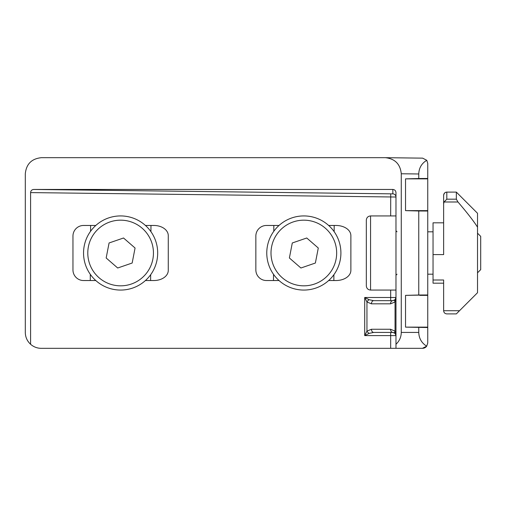 <?xml version="1.0" encoding="UTF-8"?>
<svg xmlns="http://www.w3.org/2000/svg" width="506" height="506" viewBox="0 0 506 506"><rect width="100%" height="100%" fill="white"/><g stroke="black" fill="none" stroke-linecap="round" stroke-linejoin="round"><path stroke-width="0.76" d="M385.382 157.682L41.384 157.682C31.65 158.675 26.287 164.033 25.3 173.767L25.3 332.429C25.389 337.129 27.16 341.076 30.594 344.27L30.594 192.596C30.784 190.686 31.827 189.642 33.731 189.453L392.839 189.453C394.743 189.642 395.787 190.686 395.977 192.596L395.977 344.27C399.411 341.076 401.176 337.129 401.271 332.429L401.271 173.767C400.309 164.127 395.015 158.764 385.382 157.682L422.63 158.144L385.578 157.689M427.747 210.635L427.747 211.027L419.765 210.635L427.747 210.635L427.747 163.349L426.773 160.282C421.643 163.394 418.974 167.96 418.759 173.982L401.271 173.767M426.773 160.282L422.63 158.144M418.759 295.011L405.527 295.365L427.747 294.973L427.747 211.027L418.759 210.989L418.759 295.011L427.747 294.973L427.747 327.527L405.527 327.135L427.747 327.135M401.271 332.429L418.759 332.429C418.968 338.419 421.612 343.005 426.697 346.186L427.747 343.024L427.747 327.527M418.759 332.429L418.759 327.49M405.527 295.365L405.527 327.135M418.759 210.989L405.527 210.635L405.527 178.865L418.759 178.51L418.759 173.982M418.759 178.51L427.747 178.473M30.594 344.27A15.888 15.888 0 0 0 41.188 348.318L390.676 348.318L390.676 335.604L364.706 335.604L366.951 331.114A3.175 1.834 45 0 0 369.197 333.359L364.706 335.604L364.706 297.484L369.197 299.729L373.687 300.659L392.795 300.659L395.047 299.729L395.977 297.484L395.047 301.974L390.55 303.834L371.442 303.834L366.951 301.974L364.706 297.484L390.676 297.484L390.676 290.065M328.647 280.533L335.94 280.533A15.541 10.588 2.8 0 0 350.873 270.337L350.873 235.663A15.541 10.588 -2.8 0 0 335.94 225.467L328.647 225.467M279.021 225.467L266.447 225.467A10.607 10.588 -90 0 0 255.853 236.068L255.853 269.932A10.607 10.588 -90 0 0 266.447 280.533L279.021 280.533M145.431 280.533L153.849 280.533A14.99 10.588 3 0 0 168.277 270.324L168.277 235.676A14.99 10.588 -3 0 0 153.849 225.467L145.431 225.467M95.798 225.467L83.547 225.467A10.607 10.588 -90 0 0 72.959 236.068L72.959 269.932A10.607 10.588 -90 0 0 83.547 280.533L95.798 280.533M426.697 346.186A5.294 5.294 0 0 1 422.453 348.318L426.697 346.186A5.294 5.294 0 0 1 422.453 348.318L395.977 348.318L395.977 344.27M395.977 348.318L390.676 348.318M369.197 299.729A3.175 1.834 135 0 0 366.951 301.974L366.951 331.114L371.442 329.254L390.55 329.254L395.047 331.114L395.977 335.604L390.676 335.604L390.676 332.429L392.795 332.429L373.687 332.429L369.197 333.359M419.765 295.365L427.747 295.365M405.527 178.865L427.747 178.865M405.527 210.635L419.765 210.635M33.731 189.453L392.839 193.861A3.175 3.175 180 0 1 395.977 197.024L30.594 192.596M395.047 299.729A3.175 1.834 45 0 0 395.047 301.974L395.047 331.114A3.175 1.834 135 0 0 395.047 333.359L395.977 335.604L395.047 333.359L392.795 332.429L394.528 332.942M371.442 329.254A3.175 2.245 90 0 0 373.687 332.429M390.55 329.254A3.175 2.245 90 0 0 392.795 332.429M373.687 300.659A3.175 2.245 90 0 0 371.442 303.834M394.528 300.147L392.795 300.659A3.175 2.245 90 0 0 390.55 303.834M366.319 268.136L366.319 285.833C366.572 288.407 367.982 289.818 370.556 290.065L370.556 215.935C367.982 216.182 366.572 217.593 366.319 220.167L366.319 237.864M443.635 283.183L433.041 283.183L433.041 254.588L443.635 254.588L443.635 195.278C443.825 193.355 444.882 192.293 446.811 192.103L456.342 192.103L459.518 195.278L456.342 192.103L446.811 192.116L446.811 199.181L456.342 199.181L456.342 192.103L477.525 213.285L477.525 227.188C473.977 221.501 467.455 213.102 457.968 201.989L444.04 201.989L443.635 203.804L443.635 195.436C444.04 193.241 445.103 192.135 446.811 192.116M443.635 310.722L459.518 310.722L456.342 313.897L446.811 313.897C444.882 313.707 443.825 312.645 443.635 310.722L443.635 280.008L433.041 280.008M477.525 272.81L480.7 269.635L480.7 236.365L477.525 233.19M366.319 220.167L366.319 285.833C366.572 288.407 367.982 289.818 370.556 290.065L395.977 290.065M366.319 258.711L366.319 243.576M477.525 213.285L456.342 192.103L447.867 192.103M456.342 313.897L446.811 313.897M459.518 310.722L477.525 292.715L477.525 227.188M444.04 201.989L446.811 199.181M433.041 254.588L433.041 222.817L443.635 222.817M456.342 199.181L457.968 201.989M144.937 225.025A37.064 37.064 0 0 0 84.23 245.922A37.064 37.064 0 0 0 132.68 288.047A37.064 37.064 0 0 0 144.937 225.025M123.534 237.997L135.07 248.022L132.155 263.031L117.696 268.003L106.165 257.978L109.081 242.969L123.534 237.997M328.16 225.025A37.064 37.064 0 0 0 267.453 245.922A37.064 37.064 0 0 0 315.902 288.047A37.064 37.064 0 0 0 328.16 225.025M306.756 237.997L318.287 248.022L315.371 263.031L300.918 268.003L289.381 257.978L292.297 242.969L306.756 237.997M90.302 274.334L90.27 280.533M90.593 225.815A3.175 3.175 0 0 1 90.618 225.467L90.561 231.305M150.636 280.185A3.175 3.175 0 0 1 150.617 280.533L150.668 274.695M150.927 231.666L150.965 225.467M273.525 274.334L273.487 280.533M273.816 225.467L273.784 231.305M333.852 280.533L333.89 274.695M334.15 231.666L334.181 225.467M273.835 225.467A3.175 3.175 0 0 0 273.816 225.815M333.833 280.533A3.175 3.175 0 0 0 333.859 280.185M390.676 215.935L390.721 193.861M392.839 193.861L392.839 189.453M390.676 300.659L390.676 297.484L395.977 297.484L395.73 298.698M142.161 228.225A32.833 32.833 0 0 1 131.301 284.043A32.833 32.833 0 0 1 88.392 246.732A32.833 32.833 0 0 1 142.161 228.225M325.377 228.225A32.833 32.833 0 0 1 314.523 284.043A32.833 32.833 0 0 1 271.608 246.732A32.833 32.833 0 0 1 325.377 228.225M397.033 274.182L395.977 275.239M397.033 231.818L395.977 230.761M427.747 274.182L433.041 274.182M427.747 231.818L433.041 231.818M370.556 215.935L395.977 215.935"/></g></svg>
